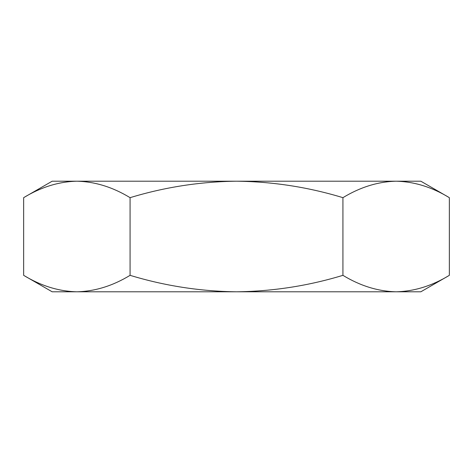 <?xml version="1.0" encoding="UTF-8"?>
<svg xmlns="http://www.w3.org/2000/svg" width="473" height="473" viewBox="0 0 473 473"><rect width="100%" height="100%" fill="white"/><g stroke="black" fill="none" stroke-linecap="round" stroke-linejoin="round"><path stroke-width="0.71" d="M236.5 181.2L420.834 181.2L449.35 197.667C432.003 187.125 414.265 181.638 396.138 181.2C378.01 181.638 360.272 187.125 342.925 197.667C308.23 187.125 272.755 181.638 236.5 181.2C200.245 181.638 164.77 187.125 130.075 197.667C112.728 187.125 94.99 181.638 76.863 181.2L236.5 181.2M23.65 197.667L52.166 181.2L76.863 181.2C58.735 181.638 40.997 187.125 23.65 197.667L23.65 275.333C40.997 285.875 58.735 291.362 76.863 291.8C94.99 291.362 112.728 285.875 130.075 275.333C164.77 285.875 200.245 291.362 236.5 291.8C272.755 291.362 308.23 285.875 342.925 275.333C360.272 285.875 378.01 291.362 396.138 291.8C414.265 291.362 432.003 285.875 449.35 275.333L449.35 197.667M342.925 197.667L342.925 275.333M396.138 291.8L420.834 291.8L449.35 275.333C432.003 285.875 414.265 291.362 396.138 291.8L76.863 291.8C58.735 291.362 40.997 285.875 23.65 275.333L52.166 291.8L76.863 291.8M130.075 197.667L130.075 275.333"/></g></svg>
